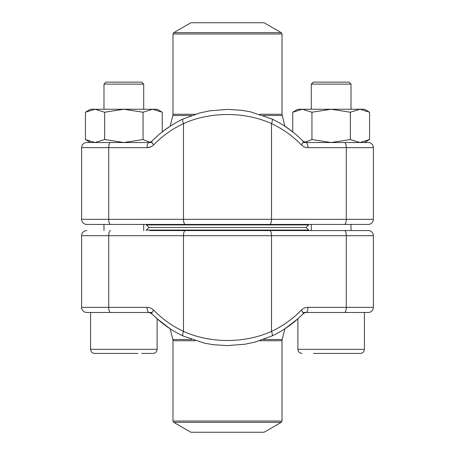 <?xml version="1.0" encoding="UTF-8"?>
<svg xmlns="http://www.w3.org/2000/svg" width="455" height="455" viewBox="0 0 455 455"><rect width="100%" height="100%" fill="white"/><g stroke="black" fill="none" stroke-linecap="round" stroke-linejoin="round"><path stroke-width="0.68" d="M149.951 230.571L368.266 230.571A5.119 5.119 0 0 1 373.384 235.69A5.119 5.119 0 0 0 368.266 230.571A5.119 5.119 0 0 1 373.384 235.69L81.616 235.69L81.616 307.352L108.717 307.352L108.717 235.69A5.119 1.831 90 0 1 110.554 230.571M307.91 307.352L373.384 307.352A5.119 5.119 0 0 1 368.266 312.471L306.073 312.471A5.119 1.831 90 0 0 307.91 307.352C305.362 307.392 303.161 308.336 301.307 310.185A5.119 1.325 44.4 0 1 303.144 313.751M151.39 313.228L148.927 312.471L86.734 312.471A5.119 5.119 0 0 1 81.616 307.352A5.119 5.119 0 0 0 86.734 312.471M373.384 307.352A5.119 5.119 0 0 1 368.266 312.471A5.119 5.119 0 0 0 373.384 307.352L373.384 235.69M357.26 230.571L305.049 230.571M151.856 313.751A5.119 1.325 135.6 0 1 153.693 310.185A110.013 102.711 -90 0 0 183.496 331.399C210.284 343.519 244.83 343.502 271.504 331.399A5.119 1.678 64.9 0 1 271.857 336.029M185.327 230.571A5.119 1.831 90 0 0 183.496 235.69L183.496 331.399A5.119 1.678 115.1 0 0 183.16 336.035C171.501 330.563 161.076 323.141 151.873 313.762L148.927 312.471A5.119 1.831 -90 0 1 147.09 307.352L108.717 307.352A5.119 1.831 -90 0 0 110.554 312.471M86.734 230.571A5.119 5.119 0 0 0 81.616 235.69A5.119 5.119 0 0 1 86.734 230.571M146.368 224.429L146.368 224.941L148.927 227.5L306.073 227.5L148.927 227.5L146.368 230.059L308.632 230.059L308.632 230.571M173.753 422.348L190.901 432.25L264.099 432.25L281.247 422.348L173.753 422.348L172.985 421.017L282.015 421.017L282.015 340.744L259.731 340.744M263.422 339.504L282.168 339.504L284.847 328.794L297.883 318.784L297.883 349.326C298.127 351.812 299.492 353.177 301.978 353.421C299.492 353.177 298.127 351.812 297.883 349.326L364.427 349.326C364.182 351.812 362.817 353.177 360.332 353.421L313.421 353.421M302.95 312.471L364.427 312.471L364.427 349.326C364.182 351.812 362.817 353.177 360.332 353.421L333.487 353.421M105.969 82.127L103.985 84.112L105.969 82.127L141.721 82.127L143.706 84.112L103.985 84.112L103.985 109.257M137.905 353.421L94.668 353.421C92.183 353.177 90.818 351.812 90.573 349.326L157.117 349.326L157.117 318.784L170.153 328.794L172.832 339.504L191.589 339.504M109.786 353.421L107.46 353.421M93.093 312.471L152.05 312.471M153.022 353.421C155.508 353.177 156.873 351.812 157.117 349.326C156.873 351.812 155.508 353.177 153.022 353.421L141.579 353.421M313.279 82.127L349.03 82.127L351.015 84.112L311.294 84.112L313.279 82.127L311.294 84.112L311.294 109.257M317.095 353.421L314.769 353.421M95.032 142.529L90.573 142.529L85.426 139.554L95.032 142.529L104.639 139.554L104.639 112.231L123.845 109.257L143.052 112.231L152.658 109.257L162.264 112.231L162.264 131.887L170.153 126.206L172.832 115.496L191.578 115.496M104.639 139.554L123.845 142.529L143.052 139.554L143.052 112.231M85.426 139.554L85.426 112.231L95.032 109.257L104.639 112.231M143.052 139.554L150.184 142.313M123.845 142.529L148.927 142.529A5.119 1.831 90 0 0 147.09 147.648C149.638 147.608 151.839 146.664 153.693 144.815A5.119 1.325 44.4 0 1 151.856 141.249M85.426 112.231L90.573 109.257L157.117 109.257L162.264 112.231L157.117 109.257M304.816 142.313L311.948 139.554L311.948 112.231L331.155 109.257L350.361 112.231L359.968 109.257L369.574 112.231L369.574 139.554L359.968 142.529L350.361 139.554L350.361 112.231M311.948 139.554L331.155 142.529L350.361 139.554M259.72 114.256L282.015 114.256L284.847 126.206L292.736 131.887L292.736 112.231L302.342 109.257L311.948 112.231M302.95 142.529L331.155 142.529M297.883 109.257L292.736 112.231L297.883 109.257L364.427 109.257L369.574 112.231M152.089 146.14L150.258 147.067L147.09 147.648L81.616 147.648A5.119 5.119 0 0 1 86.734 142.529A5.119 5.119 0 0 0 81.616 147.648L81.616 219.31L373.384 219.31A5.119 5.119 0 0 1 368.266 224.429L86.734 224.429A5.119 5.119 0 0 1 81.616 219.31L81.616 147.648A5.119 5.119 0 0 1 86.734 142.529L148.927 142.529C148.876 142.887 149.854 142.455 151.873 141.238C161.076 131.859 171.501 124.437 183.16 118.965A5.119 1.678 64.9 0 0 183.496 123.601L183.496 219.31A5.119 1.831 90 0 0 185.327 224.429M359.968 142.529L368.266 142.529A5.119 5.119 0 0 1 373.384 147.648L307.91 147.648A5.119 1.831 -90 0 0 306.073 142.529L368.266 142.529A5.119 5.119 0 0 1 373.384 147.648L373.384 219.31A5.119 5.119 0 0 1 368.266 224.429A5.119 5.119 0 0 0 373.384 219.31M152.05 142.529L149.951 142.529M97.74 224.429L357.26 224.429M271.857 118.971A5.119 1.678 115.1 0 1 271.504 123.601C244.716 111.481 210.17 111.498 183.496 123.601A110.013 102.711 -90 0 0 153.693 144.815M303.144 141.249A5.119 1.325 135.6 0 1 301.307 144.815C303.172 146.669 305.373 147.613 307.91 147.648M146.368 224.941L308.632 224.941L308.632 224.429M261.306 22.75L190.901 22.75L173.753 32.652L281.247 32.652L264.099 22.75L261.306 22.75M153.693 310.185C151.828 308.331 149.627 307.387 147.09 307.352M344.446 312.471A5.119 1.831 90 0 0 346.283 307.352L346.283 235.69A5.119 1.831 90 0 0 344.446 230.571M301.307 310.185A110.013 102.711 90 0 1 271.504 331.399L271.504 235.69A5.119 1.831 90 0 0 269.673 230.571M195.28 340.744L172.985 340.744L172.832 339.504M305.891 147.414L304.349 146.914M302.911 146.14L301.307 144.815A110.013 102.711 90 0 0 271.504 123.601L271.504 219.31A5.119 1.831 90 0 1 269.673 224.429M344.446 142.529A5.119 1.831 -90 0 1 346.283 147.648L346.283 219.31A5.119 1.831 90 0 1 344.446 224.429M110.554 142.529A5.119 1.831 90 0 0 108.717 147.648L108.717 219.31A5.119 1.831 90 0 0 110.554 224.429M282.168 115.496L263.411 115.496M282.015 114.256L282.015 33.983L172.985 33.983L172.985 114.256L195.269 114.256M183.16 336.035L204.562 343.195L213.19 344.685L227.096 345.624L245.017 344.219L254.885 342.137L271.84 336.035C283.499 330.563 293.924 323.141 303.127 313.762C305.146 312.545 306.124 312.113 306.073 312.471M146.368 230.571L146.368 230.059M172.985 421.017L172.985 340.744M308.632 224.941L306.073 227.5L308.632 230.059M282.015 421.017L281.247 422.348M282.015 340.744L282.168 339.504M94.668 353.421C92.183 353.177 90.818 351.812 90.573 349.326L90.573 312.471M143.706 230.571L143.706 224.429M143.706 109.257L143.706 84.112L141.721 82.127M103.985 230.571L103.985 224.429M351.015 230.571L351.015 224.429M351.015 109.257L351.015 84.112L349.03 82.127M311.294 230.571L311.294 224.429M364.427 142.529L369.574 139.554M183.16 118.965L200.035 112.885L209.909 110.793L227.915 109.376L241.582 110.286L250.21 111.754L271.84 118.965C283.499 124.437 293.924 131.859 303.127 141.238L306.073 142.529M173.753 32.652L172.985 33.983M282.015 33.983L281.247 32.652M172.985 114.256L172.832 115.496"/></g></svg>
